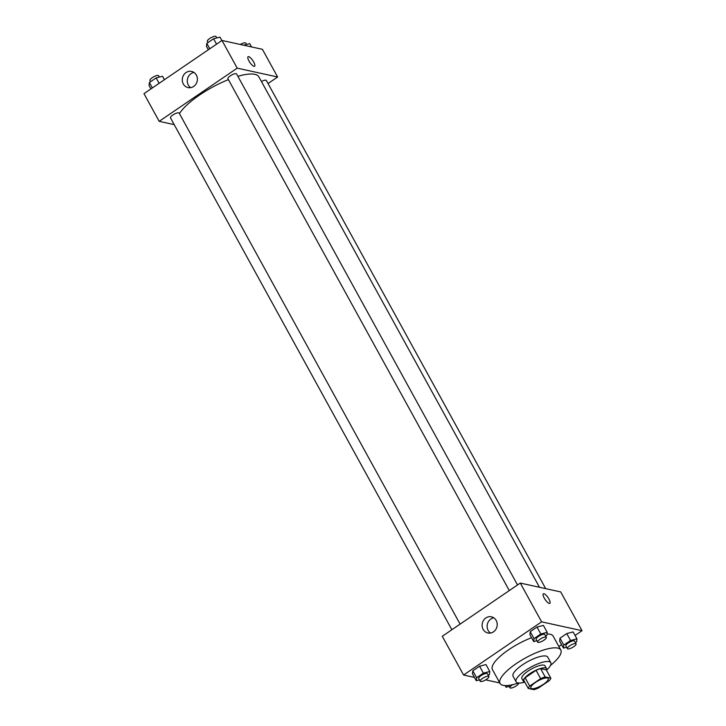 <?xml version="1.0" encoding="UTF-8"?>
<svg xmlns="http://www.w3.org/2000/svg" width="726" height="726" viewBox="0 0 726 726"><rect width="100%" height="100%" fill="white"/><g stroke="black" fill="none" stroke-linecap="round" stroke-linejoin="round"><path stroke-width="1.09" d="M547.35 677.993A9.901 2.868 -28.8 0 1 548.23 678.547A9.901 2.868 -28.8 0 1 540.934 685.834A9.901 2.868 -28.8 0 1 530.869 688.085A9.901 2.868 -28.8 0 1 536.804 681.596A9.901 2.868 -28.8 0 1 547.35 677.993M540.643 678.628L529.699 686.088A12.778 3.703 -28.8 0 0 528.265 688.457L533.937 689.7A12.778 3.703 -28.8 0 0 538.456 688.003L549.4 680.543A12.778 3.703 -28.8 0 0 550.834 678.175L545.162 676.931A12.778 3.703 -28.8 0 0 540.643 678.628L536.078 670.316L525.134 677.785L529.699 686.088M550.834 678.175L546.27 669.871L540.598 668.628L545.162 676.931M528.265 688.457L523.691 680.153A12.778 3.703 -28.8 0 1 525.134 677.785M536.078 670.316A12.778 3.703 -28.8 0 1 540.598 668.628M546.469 670.225A13.204 3.83 151.2 0 0 546.551 668.646A13.204 3.83 151.2 0 0 533.138 671.659A13.204 3.83 151.2 0 0 523.41 681.369A13.204 3.83 151.2 0 0 524.789 682.141M523.41 681.369L521.894 678.601A13.204 3.83 -28.8 0 1 529.798 669.944A13.204 3.83 -28.8 0 1 543.865 665.152A13.204 3.83 -28.8 0 1 545.035 665.878L546.551 668.646M546.478 670.189A19.802 5.735 151.2 0 0 550.816 662.702A19.802 5.735 151.2 0 0 530.697 667.212A19.802 5.735 151.2 0 0 516.104 681.787A19.802 5.735 151.2 0 0 524.753 682.141M550.816 662.702L547.776 657.166A19.802 5.735 151.2 0 0 527.657 661.676A19.802 5.735 151.2 0 0 513.064 676.242L516.104 681.787M550.535 665.379A34.657 10.046 151.2 0 0 560.79 650.006A34.657 10.046 151.2 0 0 525.579 657.901A34.657 10.046 151.2 0 0 500.042 683.402A34.657 10.046 151.2 0 0 518.518 682.985M500.042 683.402L492.437 669.563A34.657 10.046 -28.8 0 1 531.577 637.709M547.014 633.989A34.657 10.046 -28.8 0 1 550.117 634.243A34.657 10.046 -28.8 0 1 553.176 636.167L560.79 650.006M558.857 646.494L561.561 644.652M575.074 635.441L582.025 630.694L541.605 621.837L463.587 675.026L474.459 677.412M485.685 679.872L499.806 682.966M575.4 642.655L576.607 641.829L576.952 638.862L573.15 631.938L566.743 633.58L559.982 638.19L559.637 641.158L563.44 648.073L566.634 647.256M488.226 675.28L489.433 674.463L489.787 671.496L485.975 664.571L479.568 666.214L472.808 670.815L472.463 673.782L476.265 680.707L479.459 679.89M545.653 636.13L546.86 635.314L547.204 632.346L543.402 625.422L536.995 627.055L530.234 631.665L529.889 634.633L533.692 641.557L536.886 640.74M582.025 630.694L560.717 591.935L520.297 583.078L442.279 636.275L463.587 675.026M493.48 631.847A8.276 7.523 102.4 0 1 487.89 632.99A8.276 7.523 102.4 0 1 482.318 623.289A8.276 7.523 102.4 0 1 491.429 616.819A8.276 7.523 102.4 0 1 497.138 623.371A8.276 7.523 102.4 0 1 493.48 631.847M520.297 583.078L541.605 621.837M493.834 617.853A8.276 7.523 -77.6 0 0 487.327 624.387A8.276 7.523 -77.6 0 0 490.504 633.054M549.854 603.351A5.781 1.742 55.7 0 0 548.956 599.095A5.781 1.742 -124.3 0 1 549.854 603.351A5.781 1.742 -124.3 0 1 545.162 599.558A5.781 1.742 -124.3 0 1 543.347 593.804A5.781 1.742 -124.3 0 1 548.956 599.095A5.781 1.742 55.7 0 0 543.347 593.814M237.892 76.321A46.21 13.386 -28.8 0 1 254.826 74.342A46.21 13.386 -28.8 0 1 258.91 76.911L539.491 587.28M179.449 113.61A46.21 13.386 -28.8 0 1 228.409 79.624M517.529 584.975L236.585 73.952A4.955 1.434 151.2 0 0 231.558 75.077A4.955 1.434 151.2 0 0 227.91 78.717L509.307 590.574M261.442 81.521A4.955 1.434 -28.8 0 1 265.897 80.196A4.955 1.434 -28.8 0 1 266.342 80.468L545.707 588.65M451.881 629.723L170.483 117.866A4.955 1.434 -28.8 0 1 173.45 114.626A4.955 1.434 -28.8 0 1 178.723 112.82A4.955 1.434 -28.8 0 1 179.168 113.102L460.102 624.124M277.631 77.001L237.211 68.144L159.194 121.333L143.975 93.654L221.993 40.456L262.413 49.314L277.631 77.001L268.03 83.544M159.194 121.333L174.204 124.627M196.356 75.068A8.276 7.523 102.4 0 1 195.902 84.162A8.276 7.523 102.4 0 1 188.061 87.601A8.276 7.523 102.4 0 1 182.48 77.9A8.276 7.523 102.4 0 1 191.6 71.429A8.276 7.523 102.4 0 1 196.356 75.068M221.993 40.456L237.211 68.144M254.59 66.275A5.781 1.742 55.7 0 0 253.256 61.265A5.781 1.742 55.7 0 0 248.673 56.655A5.781 1.742 -124.3 0 1 253.256 61.265A5.781 1.742 -124.3 0 1 254.59 66.275A5.781 1.742 -124.3 0 1 249.898 62.481A5.781 1.742 -124.3 0 1 248.083 56.728A5.781 1.742 -124.3 0 1 248.673 56.655A5.781 1.742 55.7 0 0 248.083 56.728M194.005 72.464A8.276 7.523 -77.6 0 0 187.499 78.998A8.276 7.523 -77.6 0 0 190.675 87.664M221.866 40.547L219.978 37.126L213.571 38.759L206.819 43.369L206.465 46.337L208.353 49.758M213.571 38.759L216.548 44.168M206.819 43.369L209.787 48.778M208.026 42.544L207.364 41.346A4.955 1.434 -28.8 0 1 210.331 38.097A4.955 1.434 -28.8 0 1 215.604 36.3A4.955 1.434 -28.8 0 1 216.039 36.572L216.793 37.933M164.439 79.697L162.56 76.275L156.144 77.909L149.393 82.519L149.048 85.487L150.926 88.908M156.144 77.909L159.121 83.327M149.393 82.519L152.369 87.928M150.6 81.693L149.937 80.495A4.955 1.434 -28.8 0 1 152.905 77.246A4.955 1.434 -28.8 0 1 158.177 75.45A4.955 1.434 -28.8 0 1 158.622 75.722L159.366 77.092M251.541 46.936L249.735 43.642L243.637 45.203M240.315 44.477A4.955 1.434 -28.8 0 1 245.352 42.816A4.955 1.434 -28.8 0 1 245.787 43.097L246.541 44.458M547.204 632.346L540.797 633.98L534.037 638.59L533.692 641.557M537.63 642.102L536.115 639.334A4.955 1.434 -28.8 0 1 539.073 636.085A4.955 1.434 -28.8 0 1 544.355 634.288A4.955 1.434 -28.8 0 1 544.79 634.56L546.315 637.328A4.955 1.434 -28.8 0 1 542.667 640.976A4.955 1.434 -28.8 0 1 537.63 642.102A4.955 1.434 -28.8 0 1 540.598 638.853A4.955 1.434 -28.8 0 1 545.87 637.056A4.955 1.434 -28.8 0 1 546.315 637.328M543.402 625.422L536.995 627.055L540.797 633.98M536.995 627.055L530.234 631.665L534.037 638.59M530.234 631.665L529.889 634.633M489.787 671.496L483.371 673.129L476.619 677.739L476.265 680.707M480.213 681.251L478.688 678.483A4.955 1.434 -28.8 0 1 481.656 675.234A4.955 1.434 -28.8 0 1 486.928 673.438A4.955 1.434 -28.8 0 1 487.364 673.71L488.888 676.478A4.955 1.434 -28.8 0 1 485.24 680.126A4.955 1.434 -28.8 0 1 480.213 681.251A4.955 1.434 -28.8 0 1 483.171 678.002A4.955 1.434 -28.8 0 1 488.453 676.205A4.955 1.434 -28.8 0 1 488.888 676.478M485.975 664.571L479.568 666.214L483.371 673.129M479.568 666.214L472.808 670.815L476.619 677.739M472.808 670.815L472.463 673.782M576.952 638.862L570.545 640.504L563.793 645.105L563.44 648.073M567.378 648.627L565.863 645.85A4.955 1.434 -28.8 0 1 568.83 642.61A4.955 1.434 -28.8 0 1 574.103 640.813A4.955 1.434 -28.8 0 1 574.538 641.085L576.063 643.853A4.955 1.434 -28.8 0 1 572.415 647.492A4.955 1.434 -28.8 0 1 567.378 648.627A4.955 1.434 -28.8 0 1 570.346 645.378A4.955 1.434 -28.8 0 1 575.618 643.581A4.955 1.434 -28.8 0 1 576.063 643.853M573.15 631.938L566.743 633.58L570.545 640.504M566.743 633.58L559.982 638.19L563.793 645.105M559.982 638.19L559.637 641.158M506.213 685.571L506.022 687.223L509.207 686.406M505.105 685.562L506.022 687.223M518.636 682.994L518.636 683.003A4.955 1.434 -28.8 0 1 518.636 683.003A4.955 1.434 -28.8 0 1 514.988 686.642A4.955 1.434 -28.8 0 1 509.961 687.776A4.955 1.434 -28.8 0 1 512.719 684.654M508.645 685.389L509.961 687.776"/></g></svg>
